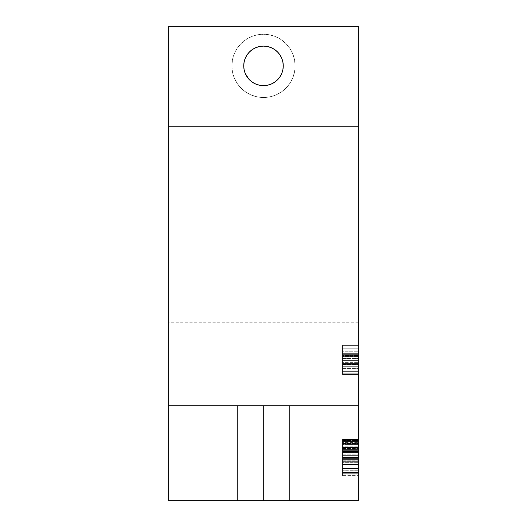 <?xml version="1.0" encoding="UTF-8"?>
<svg xmlns="http://www.w3.org/2000/svg" width="527" height="527" viewBox="0 0 527 527"><rect width="100%" height="100%" fill="white"/><g stroke="black" fill="none" stroke-linecap="round" stroke-linejoin="round"><path stroke-width="0.4" stroke-dasharray="2.63 1.98" d="M295.12 65.875A31.62 31.62 0 0 1 263.5 97.495A31.62 31.62 0 0 1 231.88 65.875A31.62 31.62 0 0 0 263.5 97.495A31.62 31.62 0 0 0 295.12 65.875L294.514 72.041L292.716 77.976L289.791 83.444L285.858 88.233L281.069 92.166L275.601 95.091L269.666 96.889L263.5 97.495L257.334 96.889L251.399 95.091L245.931 92.166L241.142 88.233L237.209 83.444L234.284 77.976L232.486 72.041L231.88 65.875L232.486 59.709L234.284 53.774L237.209 48.306L241.142 43.517L245.931 39.584L251.399 36.659L257.334 34.861L263.5 34.255L269.666 34.861L275.601 36.659L281.069 39.584L285.858 43.517L289.791 48.306L292.716 53.774L294.514 59.709L295.12 65.875L294.514 72.041L292.716 77.976L289.791 83.444L285.858 88.233L281.069 92.166L275.601 95.091L269.666 96.889L263.5 97.495L257.334 96.889L251.399 95.091L245.931 92.166L241.142 88.233L237.209 83.444L234.284 77.976L232.486 72.041L231.88 65.875L232.486 59.709L234.284 53.774L237.209 48.306L241.142 43.517L245.931 39.584L251.399 36.659L257.334 34.861L263.5 34.255L269.666 34.861L275.601 36.659L281.069 39.584L285.858 43.517L289.791 48.306L292.716 53.774L294.514 59.709L295.12 65.875A31.62 31.62 0 0 0 263.5 34.255A31.62 31.62 0 0 0 231.88 65.875A31.62 31.62 0 0 1 263.5 34.255A31.62 31.62 0 0 1 295.12 65.875M243.737 65.875A19.762 19.762 0 0 0 263.5 85.637A19.762 19.762 0 0 0 283.262 65.875A19.762 19.762 0 0 1 263.5 85.637A19.762 19.762 0 0 1 243.737 65.875A19.762 19.762 0 0 0 263.5 85.637A19.762 19.762 0 0 0 283.262 65.875A19.762 19.762 0 0 0 263.5 46.112A19.762 19.762 0 0 0 243.737 65.875A19.762 19.762 0 0 1 263.5 46.112A19.762 19.762 0 0 1 283.262 65.875L282.88 62.021L281.761 58.313L279.929 54.894L277.472 51.903L274.481 49.446L271.062 47.614L267.354 46.495L263.5 46.112L259.646 46.495L255.938 47.614L252.519 49.446L249.528 51.903L247.071 54.894L245.239 58.313L244.12 62.021L243.737 65.875L244.12 69.729L245.239 73.437L247.071 76.856L249.528 79.847L252.519 82.304L255.938 84.136L259.646 85.255L263.5 85.637L267.354 85.255L271.062 84.136L274.481 82.304L277.472 79.847L279.929 76.856L281.761 73.437L282.88 69.729L283.262 65.875A19.762 19.762 0 0 0 263.5 46.112A19.762 19.762 0 0 0 243.737 65.875L244.12 62.021L245.239 58.313L247.071 54.894L249.528 51.903L252.519 49.446L255.938 47.614L259.646 46.495L263.5 46.112L267.354 46.495L271.062 47.614L274.481 49.446L277.472 51.903L279.929 54.894L281.761 58.313L282.88 62.021L283.262 65.875L282.88 62.021L281.761 58.313L279.929 54.894L277.472 51.903L274.481 49.446L271.062 47.614L267.354 46.495L263.5 46.112L259.646 46.495L255.938 47.614L252.519 49.446L249.528 51.903L247.071 54.894L245.239 58.313L244.12 62.021L243.737 65.875L244.12 69.729L245.239 73.437L244.12 69.729M263.5 500.65L237.413 500.65L263.5 500.65L263.5 405.79L263.5 500.65L237.413 500.65L263.5 500.65L263.5 405.79L237.413 405.79L263.5 405.79L263.5 500.65L237.413 500.65L289.587 500.65L237.413 500.65L289.587 500.65L263.5 500.65L263.5 405.79L237.413 405.79L289.587 405.79L237.413 405.79L289.587 405.79L263.5 405.79L263.5 500.65L289.587 500.65L263.5 500.65L263.5 405.79L289.587 405.79L263.5 405.79L263.5 500.65L289.587 500.65L263.5 500.65M358.36 223.975L358.36 322.787L358.36 223.975L168.64 223.975L358.36 223.975L358.36 126.434L168.64 126.434L168.64 322.787L168.64 223.975L358.36 223.975L358.36 322.787L358.36 206.65L358.36 223.975L168.64 223.975L168.64 26.35L168.64 500.65L358.36 500.65L358.36 26.35L358.36 206.65L358.36 26.35L168.64 26.35L358.36 26.35L168.64 26.35L358.36 26.35L358.36 126.434L168.64 126.434L358.36 126.434L358.36 223.975M358.36 353.854L358.36 373.781L358.36 346.114L358.36 373.781L358.36 360.428L358.36 373.781L342.55 373.781L342.55 346.114L358.36 346.114L358.36 374.493L358.36 346.114L358.36 373.781L358.36 346.114L342.55 346.114L358.36 346.114L342.55 346.114L342.55 356.654L358.36 356.654L358.36 346.114L358.36 356.654L342.55 356.654L342.55 346.114L358.36 346.114L342.55 346.114L358.36 346.114L342.55 346.114L342.55 358.531L358.36 358.531L342.55 358.531L342.55 373.781L358.36 373.781L342.55 373.781L358.36 373.781L342.55 373.781L342.55 360.428L358.36 360.428L358.36 373.781L358.36 360.428L342.55 360.428L342.55 373.781L358.36 373.781L342.55 373.781L358.36 373.781L358.36 345.409L358.36 374.493L342.55 374.493L342.55 368.445L358.36 368.445L342.55 368.445L342.55 367.042L358.36 367.042L342.55 367.042L342.55 371.654L358.36 371.654L342.55 371.654L342.55 366.963L358.36 366.963L342.55 366.963L342.55 364.249L358.36 364.249L342.55 364.249L342.55 359.836L358.36 359.836L342.55 359.836L342.55 356.074L358.36 356.074L342.55 356.074L342.55 351.865L358.36 351.865L342.55 351.865L342.55 345.409L358.36 345.409L342.55 345.409L342.55 350.086L358.36 350.086L358.36 345.409L358.36 354.631L358.36 348.242L358.36 351.792L358.36 350.086L342.55 350.086L342.55 351.792L358.36 351.792L342.55 351.792L342.55 348.242L358.36 348.242L342.55 348.242L342.55 351.746L358.36 351.746L358.36 348.242L342.55 348.242L342.55 351.792L342.55 345.409L342.55 358.07L358.36 358.077L358.36 351.746L342.55 351.746L342.55 355.323L358.36 355.323L342.55 355.323L342.55 367.003L358.36 367.003L358.36 358.077L342.55 358.077L342.55 348.242L342.55 354.631L358.36 354.631L342.55 354.631L358.36 354.631L342.55 354.631L342.55 345.409L358.36 345.409L342.55 345.409L342.55 353.63L358.36 353.63L342.55 353.63L342.55 363.558L358.36 363.558L342.55 363.558L342.55 374.493L358.36 374.493L358.36 367.003L342.55 367.003L342.55 374.493L342.55 358.077L342.55 370.955L358.36 370.942L342.55 370.942L358.36 370.942L342.55 370.942L342.55 373.781L342.55 346.114L342.55 373.781L358.36 373.781L342.55 373.781L358.36 373.781L342.55 373.781L342.55 362.332L358.36 362.332L342.55 362.332L342.55 353.854L358.36 353.854L342.55 353.854L342.55 348.242L358.36 348.242L358.36 353.854M358.36 451.613L358.36 475.894L358.36 447.515L358.36 468.444L358.36 447.871L342.55 447.871L358.36 447.871L342.55 447.871L342.55 468.088L342.55 462.726L358.36 462.752L358.36 468.734L342.55 468.734L342.55 461.349L358.36 461.349L358.36 462.752L342.55 462.752L342.55 461.309L342.55 468.773L358.36 468.773L358.36 461.309L342.55 461.309L358.36 461.309L358.36 439.709L358.36 465.96L358.36 461.349L342.55 461.349L342.55 465.96L358.36 465.96L342.55 465.96L342.55 461.27L358.36 461.27L342.55 461.27L342.55 458.556L358.36 458.556L342.55 458.556L342.55 454.142L358.36 454.142L342.55 454.142L342.55 450.381L358.36 450.381L342.55 450.381L342.55 446.165L358.36 446.165L342.55 446.165L342.55 439.709L358.36 439.709L342.55 439.709L342.55 444.393L358.36 444.393L342.55 444.393L342.55 446.099L358.36 446.099L342.55 446.099L342.55 442.548L358.36 442.548L342.55 442.548L342.55 446.053L358.36 446.053L342.55 446.053L342.55 449.623L358.36 449.623L342.55 449.623L342.55 452.383L358.36 452.383L342.55 452.383L342.55 461.309L342.55 439.709L342.55 475.894L342.55 468.062L358.36 468.088L342.55 468.088L358.36 468.088L342.55 468.088L342.55 464.59L358.36 464.59L342.55 464.59L342.55 468.444L358.36 468.444L342.55 468.444L342.55 457.923L358.36 457.923L342.55 457.923L342.55 447.515L358.36 447.515L342.55 447.515L342.55 451.613L358.36 451.613L342.55 451.613L342.55 447.871L358.36 447.871L358.36 468.088L342.55 468.088L342.55 447.515L342.55 468.444L342.55 439.709L358.36 439.709L342.55 439.709L358.36 439.709L342.55 439.709L342.55 451.685L358.36 451.685L342.55 451.685L342.55 447.515L358.36 447.515L342.55 447.515L342.55 457.765L358.36 457.765L358.36 468.088L358.36 457.765L342.55 457.765L342.55 468.088L358.36 468.088L342.55 468.088L358.36 468.088L342.55 468.088L342.55 458.576L358.36 458.576L358.36 468.088L358.36 449.999L358.36 458.022L342.55 458.022L342.55 465.96L342.55 449.999L342.55 458.022L342.55 449.999L358.36 449.999L342.55 449.999L342.55 465.96L342.55 458.022L358.36 458.022L358.36 465.96L342.55 465.96L358.36 465.96L358.36 457.95L342.55 457.95L358.36 457.95L358.36 449.999L358.36 458.576L342.55 458.576L342.55 453.978L358.36 453.978L342.55 453.978L342.55 449.999L358.36 449.999L342.55 449.999L342.55 455.354L358.36 455.354L342.55 455.354L342.55 460.776L358.36 460.776L342.55 460.776L342.55 468.088L358.36 468.088L342.55 468.088L358.36 468.088L342.55 468.088L342.55 439.709L342.55 468.088L342.55 447.871L358.36 447.871L342.55 447.871L358.36 447.871L342.55 447.871L342.55 468.088L358.36 468.088L358.36 447.871L358.36 468.088L342.55 468.088L358.36 468.088L342.55 468.088L342.55 447.871L342.55 468.088L342.55 447.871L358.36 447.871L342.55 447.871L358.36 447.871L342.55 447.871L342.55 451.514L358.36 451.514L342.55 451.514L342.55 447.515L358.36 447.515L342.55 447.515L342.55 457.765L358.36 457.765L358.36 447.515L358.36 457.528L342.55 457.528L342.55 447.871L342.55 468.088L358.36 468.088L358.36 457.765L342.55 457.765L342.55 468.088L358.36 468.088L342.55 468.088L342.55 458.576L358.36 458.576L358.36 468.088L342.55 468.088L358.36 468.088L358.36 449.999L358.36 458.576L342.55 458.576L342.55 453.978L358.36 453.978L342.55 453.978L342.55 449.999L358.36 449.999L342.55 449.999L342.55 455.354L358.36 455.354L342.55 455.354L342.55 460.776L358.36 460.776L342.55 460.776L342.55 468.088L358.36 468.088L342.55 468.088L342.55 447.515L342.55 451.514L342.55 447.871L358.36 447.871L342.55 447.871L358.36 447.871L342.55 447.871L342.55 457.245L358.36 457.245L358.36 447.871L358.36 457.245L342.55 457.245L342.55 461.975L358.36 461.975L358.36 457.245L358.36 465.96L358.36 461.975L342.55 461.975L342.55 465.96L358.36 465.96L342.55 465.96L342.55 462.172L358.36 462.172L342.55 462.172L342.55 457.245L358.36 457.245L342.55 457.245L342.55 447.871L358.36 447.871L342.55 447.871L358.36 447.871L342.55 447.871L342.55 457.713L358.36 457.713L358.36 468.088L342.55 468.088L342.55 440.42L358.36 440.42L358.36 468.088L358.36 440.42L342.55 440.42L358.36 440.42L342.55 440.42L342.55 440.796L358.36 440.796L342.55 440.796L342.55 447.818L358.36 447.818L342.55 447.818L342.55 455.321L358.36 455.321L342.55 455.321L342.55 468.088L358.36 468.088L342.55 468.088L358.36 468.088L342.55 468.088L342.55 455.321L358.36 455.321L358.36 468.088L358.36 455.321L342.55 455.321L358.36 455.321L342.55 455.321L342.55 468.088L358.36 468.088L342.55 468.088L358.36 468.088L342.55 468.088L342.55 440.42L342.55 468.444L358.36 468.444L358.36 457.713L342.55 457.713L342.55 468.444L342.55 457.528L358.36 457.528L358.36 468.444L342.55 468.444L342.55 439.709L358.36 439.709L358.36 468.088L358.36 439.709L342.55 439.709L358.36 439.709L342.55 439.709L342.55 468.088L358.36 468.088L342.55 468.088L358.36 468.088L342.55 468.088L342.55 439.709L342.55 468.088L342.55 447.871L342.55 467.778L342.55 447.871L358.36 447.871L342.55 447.871L358.36 447.871L342.55 447.871L342.55 451.382L358.36 451.382L342.55 451.382L342.55 448.543L358.36 448.543L342.55 448.543L342.55 447.515L358.36 447.515L342.55 447.515L342.55 452.522L342.55 443.26L342.55 452.403L358.36 452.397L358.36 447.812L342.55 447.812L342.55 443.26L358.36 443.26L342.55 443.26L358.36 443.26L358.36 452.522L342.55 452.522L342.55 447.812L358.36 447.812L358.36 443.279L342.55 443.26L342.55 452.522L358.36 452.522L342.55 452.482L358.36 452.482L358.36 443.26L358.36 452.522L358.36 447.515L358.36 452.397L342.55 452.397L342.55 447.515L358.36 447.515L342.55 447.515L342.55 457.133L358.36 457.133L358.36 468.444L358.36 457.133L342.55 457.133L342.55 468.088L358.36 468.088L342.55 468.088L358.36 468.088L342.55 468.088L342.55 457.126L358.36 457.126L358.36 468.088L358.36 449.999L358.36 457.126L342.55 457.126L342.55 449.999L358.36 449.999L342.55 449.999L342.55 460.223L358.36 460.223L342.55 460.223L342.55 468.088L358.36 468.088L342.55 468.088L358.36 468.088L342.55 468.088L342.55 457.805L358.36 457.805L358.36 468.088L358.36 449.999L358.36 457.805L342.55 457.805L342.55 449.999L358.36 449.999L342.55 449.999L342.55 459.584L358.36 459.584L342.55 459.584L342.55 468.088L358.36 468.088L342.55 468.088L358.36 468.088L358.36 447.871L342.55 447.871L342.55 468.088L342.55 447.515L342.55 452.397L342.55 447.515L342.55 451.382L342.55 447.871L358.36 447.871L342.55 447.871L342.55 468.088L358.36 468.088L342.55 468.088L358.36 468.088L342.55 468.088L342.55 464.59L358.36 464.59L342.55 464.59L342.55 468.444L358.36 468.444L342.55 468.444L342.55 457.923L358.36 457.923L342.55 457.923L342.55 447.515L358.36 447.515L342.55 447.515L342.55 451.613L358.36 451.613L342.55 451.613L342.55 447.871L358.36 447.871L358.36 451.613M358.36 443.615L358.36 439.353L358.36 443.615L358.36 441.494L342.55 441.494L342.55 439.353L358.36 439.353L358.36 441.494L358.36 439.353L342.55 439.353L342.55 441.494L358.36 441.494L342.55 441.494L342.55 443.615L358.36 443.615L342.55 443.615L342.55 441.494L358.36 441.494L358.36 443.615M358.36 500.65L168.64 500.65L168.64 405.79L358.36 405.79L168.64 405.79L358.36 405.79L168.64 405.79L358.36 405.79L358.36 26.35L168.64 26.35L168.64 126.434L358.36 126.434L358.36 26.35L168.64 26.35L168.64 405.79L358.36 405.79L358.36 500.65M282.887 69.716L281.761 73.437L279.929 76.856L277.472 79.847L274.481 82.304L271.062 84.136L267.354 85.255L263.5 85.637L259.646 85.255L255.938 84.136L252.519 82.304L249.528 79.847L252.519 82.304L255.938 84.136L259.646 85.255L263.5 85.637L267.354 85.255L271.062 84.136L274.481 82.304L277.472 79.847L279.929 76.856L281.761 73.437L282.88 69.729L283.262 65.875M248.935 79.234L245.239 73.437L247.071 76.856L249.528 79.847M263.5 405.79L289.587 405.79L263.5 405.79M358.36 468.734L358.36 472.159L342.55 472.159L342.55 468.734L358.36 468.734M342.55 468.773L342.55 470.268L358.36 470.268L358.36 468.773L342.55 468.773M358.36 470.216L342.55 470.216L358.36 470.216L342.55 470.216L342.55 472.508L358.36 472.508L358.36 470.216M358.36 475.894L358.36 472.508L342.55 472.508L342.55 475.894L358.36 475.894L342.55 475.894L342.55 475.334L358.36 475.334L358.36 475.894M358.36 473.74L358.36 475.334L342.55 475.334L342.55 473.74L358.36 473.74L342.55 473.74L342.55 474.116L358.36 474.116L358.36 473.74M358.36 472.838L358.36 474.116L342.55 474.116L342.55 472.838L358.36 472.838L342.55 472.838L342.55 471.988L358.36 471.988L358.36 472.838M358.36 472.159L342.55 471.988L358.36 472.159M342.55 439.353L342.55 443.615L342.55 439.353M342.55 447.871L342.55 468.444L342.55 447.871L358.36 447.871L358.36 468.088L342.55 468.088L342.55 447.871L358.36 447.871L342.55 447.871L342.55 451.514L358.36 451.514L358.36 447.871L342.55 447.871L342.55 468.088L358.36 468.088L358.36 447.515L358.36 451.514L342.55 451.514L342.55 447.515L358.36 447.515L342.55 447.515L342.55 457.765L358.36 457.765L342.55 457.765L342.55 468.088L358.36 468.088L342.55 468.088L342.55 458.576L358.36 458.576L358.36 468.088L342.55 468.088L358.36 468.088L358.36 449.999L358.36 458.022L342.55 458.022L342.55 465.96L342.55 449.999L342.55 458.022L342.55 449.999L358.36 449.999L342.55 449.999L342.55 465.96L342.55 458.022L358.36 458.022L358.36 465.96L342.55 465.96L358.36 465.96L358.36 457.95L342.55 457.95L358.36 457.95L358.36 449.999L358.36 458.576L342.55 458.576L342.55 453.978L358.36 453.978L342.55 453.978L342.55 449.999L358.36 449.999L342.55 449.999L342.55 455.354L358.36 455.354L342.55 455.354L342.55 460.776L358.36 460.776L342.55 460.776L342.55 468.088L358.36 468.088L342.55 468.088L342.55 447.871M358.36 465.96L358.36 450.025L358.36 465.96M342.55 354.631L342.55 373.781L342.55 354.631M358.36 346.114L342.55 346.114L358.36 346.114L342.55 346.114L342.55 348.953L358.36 348.953L358.36 374.493L358.36 348.953L342.55 348.953L358.36 348.953L342.55 348.953L342.55 356.232L358.36 356.232L342.55 356.232L342.55 355.692L358.36 355.692L342.55 355.692L342.55 364.743L358.36 364.743L342.55 364.743L342.55 374.493L358.36 374.493L342.55 374.493L342.55 366.687L358.36 366.687L342.55 366.687L358.36 366.687L342.55 366.687L342.55 371.654L358.36 371.654L342.55 371.654L342.55 364.638L358.36 364.638L342.55 364.638L342.55 358.531L358.36 358.531L342.55 358.531L342.55 359.948L358.36 359.948L342.55 359.948L342.55 346.114L358.36 346.114M342.55 346.114L342.55 374.493L342.55 346.114M237.413 500.65L237.413 405.79L237.413 500.65M358.36 322.787L168.64 322.787M289.587 500.65L289.587 405.79L289.587 500.65M358.36 452.522L342.55 452.522"/><path stroke-width="0.79" d="M283.262 65.875A19.762 19.762 0 0 1 263.5 85.637A19.762 19.762 0 0 1 243.737 65.875L244.12 69.729L243.737 65.875A19.762 19.762 0 0 1 263.5 46.112A19.762 19.762 0 0 1 283.262 65.875L282.88 69.729L283.262 65.875L282.88 62.021L281.761 58.313L279.929 54.894L277.472 51.903L274.481 49.446L271.062 47.614L267.354 46.495L263.5 46.112L259.646 46.495L255.938 47.614L252.519 49.446L249.528 51.903L247.071 54.894L245.239 58.313L244.12 62.021L243.737 65.875M358.36 405.79L358.36 500.65L168.64 500.65L168.64 405.79L358.36 405.79L358.36 500.65L168.64 500.65L168.64 26.35L358.36 26.35L358.36 405.79L168.64 405.79L168.64 26.35L358.36 26.35L358.36 405.79M244.12 69.729L245.239 73.437L248.935 79.234M249.528 79.847L252.519 82.304L255.938 84.136L259.646 85.255L263.5 85.637L267.354 85.255L271.062 84.136L274.481 82.304L277.472 79.847L279.929 76.856L281.761 73.437L282.88 69.729"/></g></svg>
